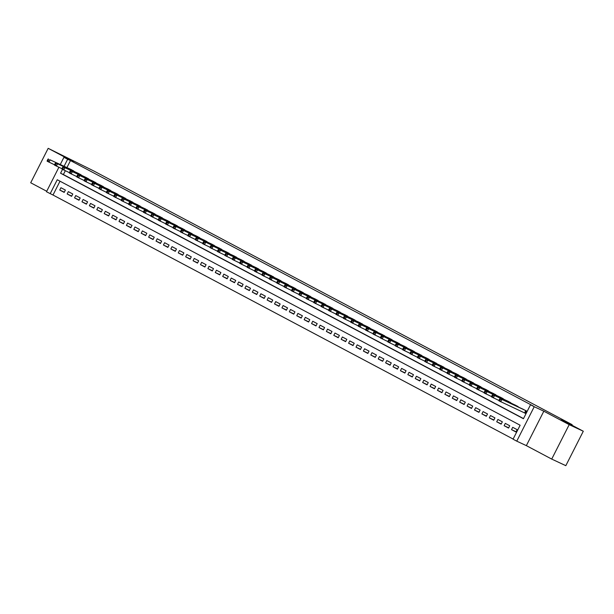 <?xml version="1.0" encoding="UTF-8"?>
<svg xmlns="http://www.w3.org/2000/svg" width="614" height="614" viewBox="0 0 614 614"><rect width="100%" height="100%" fill="white"/><g stroke="black" fill="none" stroke-linecap="round" stroke-linejoin="round"><path stroke-width="0.92" d="M69.597 159.241L58.898 153.7L69.597 159.241M571.358 425.349L560.659 419.815L571.358 425.349M60.011 181.199L52.996 195.022L46.472 191.745L58.883 167.284M571.91 425.195L572.164 424.681L93.735 170.945L48.176 148.327L30.7 182.765L46.718 191.261M572.164 424.681L562.01 419.945L583.3 431.235L565.824 465.673L551.717 459.088L569.193 424.65L543.827 411.196L534.226 406.721L516.758 441.159L513.051 439.194L520.135 425.233L57.255 179.741L50.171 193.702M543.827 411.196L526.351 445.634L551.717 459.088M526.351 445.634L516.758 441.159M52.996 195.022L513.127 439.056M583.3 431.235L569.193 424.65M74.708 171.674L70.341 169.165M82.115 175.604L77.748 173.094M89.521 179.526L85.154 177.024M96.928 183.456L92.56 180.946M104.334 187.385L99.967 184.875M111.74 191.315L107.373 188.805M119.147 195.244L114.78 192.735M126.553 199.166L122.186 196.657M133.959 203.096L129.592 200.586M141.366 207.025L136.999 204.516M148.772 210.955L144.405 208.445M156.179 214.877L151.811 212.367M163.585 218.807L159.218 216.297M170.991 222.736L166.624 220.226M178.398 226.666L174.031 224.156M185.804 230.595L181.437 228.086M193.21 234.517L188.843 232.008M200.617 238.447L196.25 235.937M208.016 242.376L203.656 239.867M215.422 246.306L211.062 243.796M222.828 250.228L218.469 247.718M230.235 254.158L225.868 251.648M237.641 258.087L233.274 255.577M245.047 262.017L240.68 259.507M252.454 265.939L248.087 263.437M259.86 269.868L255.493 267.359M267.267 273.798L262.899 271.288M274.673 277.728L270.306 275.218M282.079 281.657L277.712 279.147M289.486 285.579L285.119 283.069M296.892 289.509L292.525 286.999M304.298 293.438L299.931 290.929M311.705 297.368L307.338 294.858M319.111 301.29L314.744 298.78M326.518 305.219L322.15 302.71M333.924 309.149L329.557 306.639M341.33 313.079L336.963 310.569M348.737 317.008L344.37 314.498M356.143 320.93L351.776 318.42M363.549 324.86L359.182 322.35M370.956 328.789L366.589 326.28M378.362 332.719L373.995 330.209M385.769 336.641L381.401 334.131M393.175 340.57L388.808 338.061M400.574 344.5L396.214 341.99M407.98 348.43L403.621 345.92M415.386 352.352L411.027 349.85M422.793 356.281L418.426 353.771M430.199 360.211L425.832 357.701M437.605 364.14L433.238 361.631M445.012 368.07L440.645 365.56M452.418 371.992L448.051 369.482M459.825 375.921L455.458 373.412M467.231 379.851L462.864 377.341M474.637 383.781L470.27 381.271M482.044 387.703L477.677 385.201M489.45 391.632L485.083 389.123M496.856 395.562L492.489 393.052M504.263 399.491L499.896 396.982M511.669 403.421L507.302 400.911M519.076 407.343L514.709 404.833M516.082 431.765L511.523 429.639L515.967 431.995L517.149 429.67L512.705 427.313L511.523 429.639M508.676 427.843L504.117 425.709L508.561 428.065L509.743 425.74L505.299 423.384L504.117 425.709M501.27 423.913L496.711 421.787L501.154 424.144L502.336 421.818L497.893 419.454L496.711 421.787M493.863 419.984L489.304 417.858L493.748 420.214L494.93 417.888L490.486 415.532L489.304 417.858M486.457 416.054L481.898 413.928L486.342 416.284L487.524 413.959L483.08 411.603L481.898 413.928M479.05 412.132L474.492 409.999L478.935 412.355L480.117 410.029L475.673 407.673L474.492 409.999M471.644 408.203L467.085 406.077L471.529 408.433L472.711 406.1L468.267 403.743L467.085 406.077M464.238 404.273L459.679 402.147L464.123 404.503L465.305 402.178L460.861 399.821L459.679 402.147M456.831 400.343L452.272 398.217L456.716 400.574L457.898 398.248L453.454 395.892L452.272 398.217M449.425 396.414L444.866 394.288L449.31 396.644L450.492 394.318L446.048 391.962L444.866 394.288M442.019 392.492L437.46 390.358L441.903 392.722L443.085 390.389L438.642 388.033L437.46 390.358M434.62 388.562L430.053 386.436L434.497 388.792L435.679 386.467L431.235 384.103L430.053 386.436M427.214 384.633L422.647 382.507L427.091 384.863L428.273 382.537L423.829 380.181L422.647 382.507M419.807 380.703L415.241 378.577L419.684 380.933L420.866 378.608L416.422 376.252L415.241 378.577M412.401 376.781L407.842 374.647L412.286 377.004L413.46 374.678L409.016 372.322L407.842 374.647M404.994 372.851L400.435 370.726L404.879 373.082L406.054 370.749L401.61 368.392L400.435 370.726M397.588 368.922L393.029 366.796L397.473 369.152L398.647 366.827L394.203 364.47L393.029 366.796M390.182 364.992L385.623 362.866L390.067 365.223L391.241 362.897L386.797 360.541L385.623 362.866M382.775 361.07L378.216 358.937L382.66 361.293L383.834 358.967L379.391 356.611L378.216 358.937M375.369 357.141L370.81 355.007L375.254 357.371L376.436 355.038L371.992 352.682L370.81 355.007M367.963 353.211L363.404 351.085L367.847 353.441L369.029 351.116L364.586 348.76L363.404 351.085M360.556 349.282L355.997 347.156L360.441 349.512L361.623 347.186L357.179 344.83L355.997 347.156M353.15 345.352L348.591 343.226L353.035 345.582L354.217 343.257L349.773 340.9L348.591 343.226M345.743 341.43L341.184 339.296L345.628 341.653L346.81 339.327L342.366 336.971L341.184 339.296M338.337 337.5L333.778 335.374L338.222 337.731L339.404 335.405L334.96 333.041L333.778 335.374M330.931 333.571L326.372 331.445L330.816 333.801L331.997 331.476L327.554 329.119L326.372 331.445M323.524 329.641L318.965 327.515L323.409 329.871L324.591 327.546L320.147 325.19L318.965 327.515M316.118 325.719L311.559 323.586L316.003 325.942L317.185 323.616L312.741 321.26L311.559 323.586M308.712 321.79L304.153 319.664L308.596 322.02L309.778 319.687L305.335 317.331L304.153 319.664M301.305 317.86L296.746 315.734L301.19 318.09L302.372 315.765L297.928 313.409L296.746 315.734M293.899 313.931L289.34 311.805L293.784 314.161L294.966 311.835L290.522 309.479L289.34 311.805M286.492 310.001L281.933 307.875L286.377 310.231L287.559 307.906L283.115 305.549L281.933 307.875M279.086 306.079L274.527 303.945L278.971 306.309L280.153 303.976L275.709 301.62L274.527 303.945M271.68 302.149L267.121 300.023L271.565 302.38L272.746 300.054L268.303 297.69L267.121 300.023M264.273 298.22L259.714 296.094L264.158 298.45L265.34 296.125L260.896 293.768L259.714 296.094M256.867 294.29L252.308 292.164L256.752 294.52L257.934 292.195L253.49 289.839L252.308 292.164M249.461 290.368L244.902 288.235L249.345 290.591L250.527 288.265L246.084 285.909L244.902 288.235M242.062 286.439L237.495 284.313L241.939 286.669L243.121 284.336L238.677 281.979L237.495 284.313M234.655 282.509L230.089 280.383L234.533 282.739L235.715 280.414L231.271 278.058L230.089 280.383M227.249 278.579L222.682 276.453L227.126 278.81L228.308 276.484L223.864 274.128L222.682 276.453M219.843 274.65L215.284 272.524L219.728 274.88L220.902 272.555L216.458 270.198L215.284 272.524M212.436 270.728L207.877 268.594L212.321 270.958L213.495 268.625L209.052 266.269L207.877 268.594M205.03 266.798L200.471 264.672L204.915 267.029L206.089 264.703L201.645 262.347L200.471 264.672M197.624 262.869L193.065 260.743L197.508 263.099L198.683 260.773L194.239 258.417L193.065 260.743M190.217 258.939L185.658 256.813L190.102 259.169L191.276 256.844L186.833 254.488L185.658 256.813M182.811 255.017L178.252 252.884L182.696 255.24L183.878 252.914L179.434 250.558L178.252 252.884M175.404 251.088L170.845 248.962L175.289 251.318L176.471 248.985L172.027 246.628L170.845 248.962M167.998 247.158L163.439 245.032L167.883 247.388L169.065 245.063L164.621 242.707L163.439 245.032M160.592 243.228L156.033 241.102L160.477 243.459L161.659 241.133L157.215 238.777L156.033 241.102M153.185 239.306L148.626 237.173L153.07 239.529L154.252 237.204L149.808 234.847L148.626 237.173M145.779 235.377L141.22 233.251L145.664 235.607L146.846 233.274L142.402 230.918L141.22 233.251M138.373 231.447L133.814 229.321L138.257 231.678L139.439 229.352L134.996 226.996L133.814 229.321M130.966 227.518L126.407 225.392L130.851 227.748L132.033 225.422L127.589 223.066L126.407 225.392M123.56 223.588L119.001 221.462L123.445 223.818L124.627 221.493L120.183 219.137L119.001 221.462M116.153 219.666L111.594 217.533L116.038 219.889L117.22 217.563L112.776 215.207L111.594 217.533M108.747 215.737L104.188 213.611L108.632 215.967L109.814 213.641L105.37 211.277L104.188 213.611M101.341 211.807L96.782 209.681L101.226 212.037L102.408 209.712L97.964 207.355L96.782 209.681M93.934 207.877L89.375 205.751L93.819 208.108L95.001 205.782L90.557 203.426L89.375 205.751M86.528 203.955L81.969 201.822L86.413 204.178L87.595 201.852L83.151 199.496L81.969 201.822M79.122 200.026L74.563 197.9L79.006 200.256L80.188 197.923L75.745 195.567L74.563 197.9M71.715 196.096L67.156 193.97L71.6 196.327L72.782 194.001L68.338 191.645L67.156 193.97M65.376 190.071L60.932 187.715L59.75 190.041L64.194 192.397L65.376 190.071M62.521 169.372L60.563 173.225L523.443 418.717L530.527 404.756L533.351 406.077L70.472 160.584L66.926 167.568M65.307 170.753L63.388 174.545L523.512 418.579M524.118 412.692L525.415 413.383L526.589 411.058L522.115 408.763M60.302 164.475L63.94 157.299L73.542 161.781L48.176 148.327M63.94 157.299L67.647 159.264L64.102 166.248M70.472 160.584L67.647 159.264M530.527 404.756L534.226 406.721M63.388 174.545L60.563 173.225M64.309 192.167L59.75 190.041M525.292 410.367L501.93 399.461L523.443 409.384M525.438 413.329L498.898 400.812L499.075 400.059L499.811 400.458L500.287 399.522L499.543 399.131L499.075 400.059M500.287 399.522L501.93 399.461L500.748 401.786L499.811 400.458M500.08 398.478L499.543 399.131M517.894 406.437L494.523 395.539L516.036 405.455M498.975 400.489L491.492 396.882L491.668 396.137L492.405 396.529L492.881 395.593L492.136 395.201L491.668 396.137M492.881 395.593L494.523 395.539L493.341 397.864L492.405 396.529M492.674 394.556L492.136 395.201M510.487 402.508L487.117 391.609L508.63 401.525M491.568 396.56L484.085 392.952L484.262 392.208L484.999 392.599L485.474 391.671L484.73 391.279L484.262 392.208M485.474 391.671L487.117 391.609L485.935 393.935L484.999 392.599M485.267 390.627L484.73 391.279M503.081 398.586L479.711 387.68L501.224 397.603M484.162 392.63L476.679 389.023L476.855 388.278L477.592 388.67L478.068 387.741L477.331 387.35L476.855 388.278M478.068 387.741L479.711 387.68L478.529 390.005L477.592 388.67M477.861 386.697L477.331 387.35M495.675 394.656L472.304 383.75L493.817 393.674M476.756 388.708L469.273 385.093L469.449 384.349L470.194 384.74L470.662 383.811L469.925 383.42L469.449 384.349M470.662 383.811L472.304 383.75L471.122 386.076L470.194 384.74M470.454 382.768L469.925 383.42M488.268 390.727L464.898 379.82L486.411 389.744M469.349 384.778L461.866 381.171L462.043 380.419L462.787 380.818L463.255 379.882L462.519 379.49L462.043 380.419M463.255 379.882L464.898 379.82L463.716 382.154L462.787 380.818M463.048 378.838L462.519 379.49M480.862 386.797L457.491 375.898L479.004 385.815M461.943 380.849L454.46 377.242L454.636 376.497L455.381 376.889L455.849 375.96L455.112 375.561L454.636 376.497M455.849 375.96L457.491 375.898L456.309 378.224L455.381 376.889M455.642 374.916L455.112 375.561M473.455 382.875L450.085 371.969L471.598 381.893M454.537 376.919L447.053 373.312L447.23 372.568L447.974 372.959L448.443 372.03L447.706 371.639L447.23 372.568M448.443 372.03L450.085 371.969L448.903 374.294L447.974 372.959M448.235 370.986L447.706 371.639M466.049 378.945L440.829 367.057L464.199 377.963M447.13 372.997L439.647 369.382L439.824 368.638L440.568 369.029L441.036 368.101L440.299 367.709L439.824 368.638M441.036 368.101L442.679 368.039L441.504 370.365L440.568 369.029M440.829 367.057L440.299 367.709M458.643 375.016L435.272 364.11L456.793 374.033M439.724 369.068L432.241 365.46L432.417 364.708L433.162 365.107L433.63 364.171L432.893 363.78L432.417 364.708M433.63 364.171L435.272 364.11L434.098 366.443L433.162 365.107M433.423 363.127L432.893 363.78M451.236 371.086L427.866 360.188L449.387 370.104M432.317 365.138L424.834 361.531L425.011 360.786L425.755 361.178L426.223 360.249L425.487 359.85L425.011 360.786M426.223 360.249L427.866 360.188L426.692 362.513L425.755 361.178M426.016 359.205L425.487 359.85M443.83 367.157L420.46 356.258L441.98 366.182M424.911 361.209L417.428 357.601L417.604 356.857L418.349 357.248L418.817 356.32L418.08 355.928L417.604 356.857M418.817 356.32L420.46 356.258L419.285 358.584L418.349 357.248M418.61 355.276L418.08 355.928M436.424 363.235L413.053 352.329L434.574 362.252M417.505 357.279L410.022 353.672L410.198 352.927L410.943 353.319L411.411 352.39L410.674 351.999L410.198 352.927M411.411 352.39L413.053 352.329L411.879 354.654L410.943 353.319M411.203 351.346L410.674 351.999M429.017 359.305L403.797 347.417L427.167 358.323M410.098 353.357L402.615 349.742L402.792 348.998L403.536 349.389L404.004 348.46L403.268 348.069L402.792 348.998M404.004 348.46L405.654 348.399L404.472 350.724L403.536 349.389M403.797 347.417L403.268 348.069M421.611 355.376L396.391 343.495L419.761 354.393M402.692 349.427L395.209 345.82L395.385 345.076L396.13 345.467L396.598 344.531L395.861 344.139L395.385 345.076M396.598 344.531L398.248 344.469L397.066 346.803L396.13 345.467M396.391 343.495L395.861 344.139M414.204 351.446L388.984 339.565L412.355 350.464M395.286 345.498L387.81 341.891L387.979 341.146L388.723 341.537L389.192 340.609L388.455 340.21L387.979 341.146M389.192 340.609L390.842 340.547L389.66 342.873L388.723 341.537M388.984 339.565L388.455 340.21M406.798 347.524L381.578 335.635L404.948 346.542M387.879 341.568L380.404 337.961L380.573 337.216L381.317 337.608L381.793 336.679L381.048 336.288L380.573 337.216M381.793 336.679L383.435 336.618L382.253 338.943L381.317 337.608M381.578 335.635L381.048 336.288M399.392 343.594L374.172 331.706L397.542 342.612M380.473 337.646L372.997 334.031L373.174 333.287L373.911 333.678L374.387 332.75L373.642 332.358L373.174 333.287M374.387 332.75L376.029 332.688L374.847 335.014L373.911 333.678M374.172 331.706L373.642 332.358M391.985 339.665L366.765 327.776L390.136 338.682M373.066 333.717L365.591 330.109L365.767 329.357L366.504 329.756L366.98 328.82L366.236 328.429L365.767 329.357M366.98 328.82L368.623 328.759L367.441 331.092L366.504 329.756M366.765 327.776L366.236 328.429M384.579 335.735L361.216 324.837L382.729 334.753M365.66 329.787L358.185 326.18L358.361 325.435L359.098 325.827L359.574 324.898L358.829 324.499L358.361 325.435M359.574 324.898L361.216 324.837L360.034 327.162L359.098 325.827M359.367 323.854L358.829 324.499M377.173 331.806L353.81 320.907L375.323 330.831M358.254 325.857L350.778 322.25L350.955 321.506L351.692 321.897L352.167 320.968L351.423 320.577L350.955 321.506M352.167 320.968L353.81 320.907L352.628 323.233L351.692 321.897M351.96 319.925L351.423 320.577M369.766 327.884L346.403 316.977L367.916 326.901M350.855 321.936L343.372 318.321L343.548 317.576L344.285 317.968L344.761 317.039L344.017 316.647L343.548 317.576M344.761 317.039L346.403 316.977L345.221 319.303L344.285 317.968M344.554 315.995L344.017 316.647M362.36 323.954L337.147 312.065L360.51 322.972M343.449 318.006L335.965 314.399L336.142 313.647L336.879 314.046L337.355 313.109L336.61 312.718L336.142 313.647M337.355 313.109L338.997 313.048L337.815 315.373L336.879 314.046M337.147 312.065L336.61 312.718M354.953 320.024L329.741 308.144L353.104 319.042M336.042 314.076L328.559 310.469L328.736 309.725L329.472 310.116L329.948 309.18L329.204 308.788L328.736 309.725M329.948 309.18L331.591 309.118L330.409 311.452L329.472 310.116M329.741 308.144L329.204 308.788M347.547 316.095L322.335 304.214L345.697 315.112M328.636 310.147L321.153 306.539L321.329 305.795L322.066 306.186L322.542 305.258L321.797 304.866L321.329 305.795M322.542 305.258L324.184 305.196L323.002 307.522L322.066 306.186M322.335 304.214L321.797 304.866M340.141 312.173L314.928 300.284L338.291 311.191M321.229 306.217L313.746 302.61L313.923 301.865L314.66 302.257L315.135 301.328L314.391 300.937L313.923 301.865M315.135 301.328L316.778 301.267L315.596 303.592L314.66 302.257M314.928 300.284L314.391 300.937M332.734 308.243L309.372 297.337L330.885 307.261M313.823 302.295L306.34 298.68L306.516 297.936L307.253 298.327L307.729 297.399L306.985 297.007L306.516 297.936M307.729 297.399L309.372 297.337L308.19 299.663L307.253 298.327M307.522 296.355L306.985 297.007M325.336 304.314L301.965 293.408L323.478 303.331M306.417 298.366L298.934 294.758L299.11 294.006L299.847 294.405L300.323 293.469L299.578 293.078L299.11 294.006M300.323 293.469L301.965 293.408L300.783 295.741L299.847 294.405M300.116 292.425L299.578 293.078M317.929 300.384L294.559 289.486L316.072 299.402M299.01 294.436L291.527 290.829L291.704 290.084L292.441 290.476L292.916 289.547L292.172 289.148L291.704 290.084M292.916 289.547L294.559 289.486L293.377 291.811L292.441 290.476M292.709 288.503L292.172 289.148M310.523 296.462L287.152 285.556L308.665 295.48M291.604 290.506L284.121 286.899L284.297 286.155L285.034 286.546L285.51 285.617L284.773 285.226L284.297 286.155M285.51 285.617L287.152 285.556L285.971 287.882L285.034 286.546M285.303 284.574L284.773 285.226M303.116 292.533L279.746 281.626L301.259 291.55M284.198 286.584L276.714 282.97L276.891 282.225L277.635 282.617L278.104 281.688L277.367 281.296L276.891 282.225M278.104 281.688L279.746 281.626L278.564 283.952L277.635 282.617M277.896 280.644L277.367 281.296M295.71 288.603L272.34 277.697L293.853 287.621M276.791 282.655L269.308 279.048L269.485 278.296L270.229 278.695L270.697 277.758L269.96 277.367L269.485 278.296M270.697 277.758L272.34 277.697L271.158 280.03L270.229 278.695M270.49 276.714L269.96 277.367M288.304 284.673L264.933 273.775L286.446 283.691M269.385 278.725L261.902 275.118L262.078 274.374L262.823 274.765L263.291 273.836L262.554 273.437L262.078 274.374M263.291 273.836L264.933 273.775L263.751 276.1L262.823 274.765M263.084 272.793L262.554 273.437M280.897 280.744L257.527 269.845L279.04 279.761M261.978 274.796L254.495 271.188L254.672 270.444L255.416 270.835L255.884 269.907L255.148 269.515L254.672 270.444M255.884 269.907L257.527 269.845L256.345 272.171L255.416 270.835M255.677 268.863L255.148 269.515M273.491 276.822L250.121 265.916L271.641 275.839M254.572 270.866L247.089 267.259L247.265 266.514L248.01 266.906L248.478 265.977L247.741 265.586L247.265 266.514M248.478 265.977L250.121 265.916L248.946 268.241L248.01 266.906M248.271 264.933L247.741 265.586M266.085 272.892L242.714 261.986L264.235 271.91M247.166 266.944L239.683 263.329L239.859 262.585L240.604 262.976L241.072 262.048L240.335 261.656L239.859 262.585M241.072 262.048L242.714 261.986L241.54 264.312L240.604 262.976M240.865 261.004L240.335 261.656M258.678 268.963L233.458 257.082L256.829 267.98M239.759 263.015L232.276 259.407L232.453 258.663L233.197 259.054L233.665 258.118L232.929 257.726L232.453 258.663M233.665 258.118L235.308 258.057L234.134 260.39L233.197 259.054M233.458 257.082L232.929 257.726M251.272 265.033L227.901 254.135L249.422 264.051M232.353 259.085L224.87 255.478L225.046 254.733L225.791 255.125L226.259 254.196L225.522 253.797L225.046 254.733M226.259 254.196L227.901 254.135L226.727 256.46L225.791 255.125M226.052 253.152L225.522 253.797M243.865 261.111L220.495 250.205L242.016 260.129M224.947 255.155L217.463 251.548L217.64 250.804L218.384 251.195L218.853 250.266L218.116 249.875L217.64 250.804M218.853 250.266L220.495 250.205L219.321 252.531L218.384 251.195M218.645 249.223L218.116 249.875M236.459 257.182L211.239 245.293L234.609 256.199M217.54 251.233L210.057 247.619L210.234 246.874L210.978 247.265L211.446 246.337L210.709 245.945L210.234 246.874M211.446 246.337L213.096 246.275L211.914 248.601L210.978 247.265M211.239 245.293L210.709 245.945M229.053 253.252L203.833 241.363L227.203 252.27M210.134 247.304L202.651 243.697L202.827 242.944L203.572 243.344L204.04 242.407L203.303 242.016L202.827 242.944M204.04 242.407L205.69 242.346L204.508 244.679L203.572 243.344M203.833 241.363L203.303 242.016M221.646 249.322L196.426 237.441L219.797 248.34M202.727 243.374L195.252 239.767L195.421 239.023L196.165 239.414L196.633 238.485L195.897 238.086L195.421 239.023M196.633 238.485L198.284 238.424L197.102 240.749L196.165 239.414M196.426 237.441L195.897 238.086M214.24 245.393L190.877 234.494L212.39 244.418M195.321 239.445L187.846 235.837L188.014 235.093L188.759 235.484L189.235 234.556L188.49 234.164L188.014 235.093M189.235 234.556L190.877 234.494L189.695 236.82L188.759 235.484M189.02 233.512L188.49 234.164M206.834 241.471L181.614 229.582L204.984 240.488M187.915 235.523L180.439 231.908L180.616 231.163L181.353 231.555L181.828 230.626L181.084 230.235L180.616 231.163M181.828 230.626L183.471 230.565L182.289 232.89L181.353 231.555M181.614 229.582L181.084 230.235M199.427 237.541L174.207 225.653L197.578 236.559M180.508 231.593L173.033 227.986L173.209 227.234L173.946 227.633L174.422 226.696L173.678 226.305L173.209 227.234M174.422 226.696L176.064 226.635L174.883 228.961L173.946 227.633M174.207 225.653L173.678 226.305M192.021 233.612L166.808 221.731L190.171 232.629M173.102 227.664L165.626 224.056L165.803 223.312L166.54 223.703L167.016 222.767L166.271 222.375L165.803 223.312M167.016 222.767L168.658 222.705L167.476 225.039L166.54 223.703M166.808 221.731L166.271 222.375M184.614 229.682L161.252 218.784L182.765 228.7M165.696 223.734L158.22 220.127L158.397 219.382L159.133 219.774L159.609 218.845L158.865 218.446L158.397 219.382M159.609 218.845L161.252 218.784L160.07 221.109L159.133 219.774M159.402 217.801L158.865 218.446M177.208 225.76L153.845 214.854L175.358 224.778M158.297 219.804L150.814 216.197L150.99 215.453L151.727 215.844L152.203 214.915L151.458 214.524L150.99 215.453M152.203 214.915L153.845 214.854L152.663 217.179L151.727 215.844M151.996 213.872L151.458 214.524M169.802 221.831L144.589 209.942L167.952 220.848M150.89 215.882L143.407 212.267L143.584 211.523L144.321 211.914L144.797 210.986L144.052 210.594L143.584 211.523M144.797 210.986L146.439 210.924L145.257 213.25L144.321 211.914M144.589 209.942L144.052 210.594M162.395 217.901L137.183 206.012L160.546 216.919M143.484 211.953L136.001 208.346L136.178 207.593L136.914 207.992L137.39 207.056L136.646 206.665L136.178 207.593M137.39 207.056L139.033 206.995L137.851 209.328L136.914 207.992M137.183 206.012L136.646 206.665M154.989 213.971L129.777 202.09L153.139 212.989M136.078 208.023L128.595 204.416L128.771 203.671L129.508 204.063L129.984 203.134L129.239 202.735L128.771 203.671M129.984 203.134L131.626 203.073L130.444 205.398L129.508 204.063M129.777 202.09L129.239 202.735M147.583 210.049L124.22 199.143L145.733 209.067M128.671 204.094L121.188 200.486L121.365 199.742L122.102 200.133L122.577 199.205L121.833 198.813L121.365 199.742M122.577 199.205L124.22 199.143L123.038 201.469L122.102 200.133M122.37 198.161L121.833 198.813M140.176 206.12L114.964 194.231L138.327 205.137M121.265 200.172L113.782 196.557L113.958 195.812L114.695 196.204L115.171 195.275L114.427 194.884L113.958 195.812M115.171 195.275L116.813 195.214L115.632 197.539L114.695 196.204M114.964 194.231L114.427 194.884M132.778 202.19L109.407 191.284L130.92 201.208M113.859 196.242L106.375 192.635L106.552 191.883L107.289 192.282L107.765 191.345L107.02 190.954L106.552 191.883M107.765 191.345L109.407 191.284L108.225 193.61L107.289 192.282M107.557 190.302L107.02 190.954M125.371 198.261L102.001 187.362L123.514 197.278M106.452 192.312L98.969 188.705L99.146 187.961L99.882 188.352L100.358 187.416L99.614 187.024L99.146 187.961M100.358 187.416L102.001 187.362L100.819 189.688L99.882 188.352M100.151 186.38L99.614 187.024M117.965 194.331L94.594 183.433L116.107 193.349M99.046 188.383L91.563 184.776L91.739 184.031L92.476 184.423L92.952 183.494L92.215 183.102L91.739 184.031M92.952 183.494L94.594 183.433L93.412 185.758L92.476 184.423M92.745 182.45L92.215 183.102M110.558 190.409L87.188 179.503L108.701 189.427M91.639 184.453L84.156 180.846L84.333 180.102L85.077 180.493L85.546 179.564L84.809 179.173L84.333 180.102M85.546 179.564L87.188 179.503L86.006 181.828L85.077 180.493M85.338 178.52L84.809 179.173M103.152 186.479L79.782 175.573L101.295 185.497M84.233 180.531L76.75 176.916L76.927 176.172L77.671 176.563L78.139 175.635L77.402 175.243L76.927 176.172M78.139 175.635L79.782 175.573L78.6 177.899L77.671 176.563M77.932 174.591L77.402 175.243M95.746 182.55L72.375 171.644L93.888 181.567M76.827 176.602L69.344 172.994L69.52 172.242L70.265 172.641L70.733 171.705L69.996 171.314L69.52 172.242M70.733 171.705L72.375 171.644L71.193 173.977L70.265 172.641M70.526 170.661L69.996 171.314M88.339 178.62L64.969 167.722L86.482 177.638M69.42 172.672L61.937 169.065L62.114 168.32L62.858 168.712L63.326 167.783L62.59 167.384L62.114 168.32M63.326 167.783L64.969 167.722L63.787 170.047L62.858 168.712M63.119 166.739L62.59 167.384M80.933 174.698L57.562 163.792L79.083 173.716M62.014 168.743L54.531 165.135L54.707 164.391L55.452 164.782L55.92 163.854L55.183 163.462L54.707 164.391M55.92 163.854L57.562 163.792L56.388 166.118L55.452 164.782M55.713 162.81L55.183 163.462M73.526 170.769L50.156 159.863L71.677 169.786M54.608 164.821L47.124 161.206L47.301 160.461L48.045 160.853L48.514 159.924L47.777 159.533L47.301 160.461M48.514 159.924L50.156 159.863L48.982 162.188L48.045 160.853M48.306 158.88L47.777 159.533M525.998 410.735L524.832 413.03M525.737 410.597L524.563 412.907"/></g></svg>

